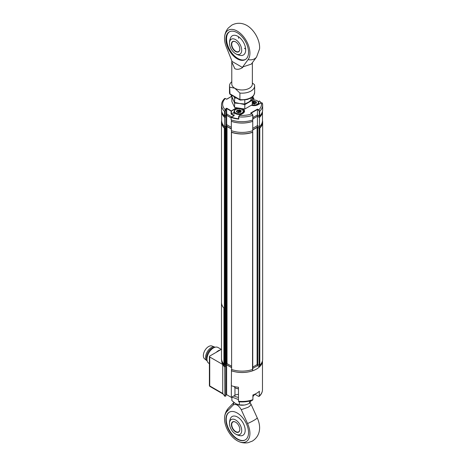 <?xml version="1.0" encoding="UTF-8"?>
<svg xmlns="http://www.w3.org/2000/svg" width="466" height="466" viewBox="0 0 466 466"><rect width="100%" height="100%" fill="white"/><g stroke="black" fill="none" stroke-linecap="round" stroke-linejoin="round"><path stroke-width="0.7" d="M226.039 126.711L225.905 364.016L225.905 126.898L227.035 126.507L231.34 128.995M226.039 363.83L226.389 363.626L226.389 126.507M227.035 126.507L227.035 363.626L226.389 363.626M227.035 363.626L231.398 366.142M231.486 131.971L231.619 369.474A20.58 11.883 0 0 0 252.525 369.474L252.659 131.971M231.619 132.356A20.58 11.883 0 0 0 252.525 132.356M252.619 369.06L252.525 369.474M252.753 367.074L257.11 364.558L257.11 127.439L259.801 128.156A20.58 11.883 0 0 0 262.655 122.121A20.58 11.883 0 0 0 262.48 120.589M252.753 129.956L257.11 127.439M257.756 127.439L257.756 364.558L257.11 364.558M257.756 364.558L259.084 365.327L259.084 128.208M259.801 128.156L259.801 365.274L259.084 365.327M259.801 365.274A20.58 11.883 0 0 0 262.655 359.239L262.655 122.121M225.771 127.801L225.771 364.913L225.771 127.801L225.061 128.208L225.061 365.327L225.771 364.913M221.665 120.589A20.58 11.883 0 0 0 221.49 122.121A20.58 11.883 0 0 0 224.344 128.156L225.061 128.208M225.061 365.327L224.344 365.274L224.344 128.156M221.49 358.89L221.49 359.239A20.58 11.883 0 0 0 224.344 365.274M231.619 369.474L231.398 132.128M225.905 127.614L225.905 126.898M231.486 370.674L231.34 385.691A20.411 11.784 180 0 0 238.475 387.263L238.475 401.267A20.411 11.784 -0 0 0 252.904 399.659L252.071 400.113M231.34 382.446L231.322 397.37L234.957 395.273A5.487 3.169 180 0 1 238.475 394.353M252.601 400.201C248.349 401.686 243.776 402.216 238.889 401.791L238.475 401.267M222.742 364.505L209.735 356.997L209.735 385.935L222.742 393.444L222.742 364.505A20.411 11.784 -0 0 0 224.711 366.928L225.824 366.288L225.824 365.257L226.633 364.791L226.633 394.667L231.322 397.37M226.633 364.791L231.398 367.54M225.824 395.133L226.633 394.667M224.711 366.928L224.874 396.327L222.742 393.444A20.411 11.784 -0 0 0 224.711 395.867L225.824 396.158L225.824 366.288M221.484 349.279L209.735 356.065A1.142 0.658 -0 0 0 209.397 356.531A1.142 0.658 -0 0 0 209.735 356.997M231.34 370.755A20.411 11.784 -0 0 0 251.984 371.029A20.411 11.784 -0 0 0 262.48 360.766L262.48 389.669A20.411 11.784 -0 0 1 259.37 395.925L258.537 396.374L254.797 394.213M262.48 389.669C262.44 392.156 261.344 394.393 259.207 396.385L259.37 391.254A20.411 11.784 180 0 1 252.904 394.987L252.904 399.659M259.451 365.402L259.451 366.847A20.353 11.749 0 0 0 262.416 361.028M221.729 361.028A20.353 11.749 0 0 0 224.694 366.847L225.742 366.241L225.742 364.93M224.694 365.402L224.694 366.847M225.742 365.303L226.709 364.744L231.398 367.447M226.709 363.55L226.709 364.744M231.486 369.398L231.486 370.767A20.353 11.749 0 0 0 252.659 370.767L252.659 369.398M252.753 368.385L257.436 365.676L259.451 366.847M257.436 364.482L257.436 365.676M226.878 411.595L233.186 405.018C235.878 403.591 238.563 405.14 241.254 409.672L247.999 407.342C249.817 406.276 250.801 405.181 250.958 404.074L257.267 417.938A10.293 1.392 155.5 0 1 247.562 423.536A17.958 10.369 -120 0 1 238.499 441.407A17.958 10.369 -120 0 1 237.223 440.743A17.958 10.369 -120 0 1 224.589 417.309C224.892 413.686 226.272 410.534 228.719 407.861A10.293 8.283 43.8 0 0 226.878 411.595A17.958 10.369 -120 0 0 224.589 417.309M250.085 402.729L250.958 404.074M237.223 439.147A16.007 9.244 -120 0 0 245.227 439.939A16.007 9.244 -120 0 0 247.679 427.112A16.007 9.244 -120 0 0 237.223 413.01A16.007 9.244 -120 0 0 229.22 412.218A16.007 9.244 -120 0 0 226.767 425.044A16.007 9.244 -120 0 0 237.223 439.147M229.383 412.125A16.007 9.244 -120 0 0 227.134 425.004A16.007 9.244 -120 0 0 237.544 438.96A16.007 9.244 -120 0 0 245.384 439.846M238.499 441.407C241.557 442.84 244.743 443.271 248.069 442.7L252.362 441.098C256.696 438.325 259.096 434.376 259.556 429.244A17.958 10.369 -120 0 0 257.267 417.938M237.759 434.848A10.823 6.25 -120 0 0 245.198 430.188A10.823 6.25 -120 0 0 237.544 417.053A10.823 6.25 -120 0 0 229.895 421.229M241.254 409.672L247.562 423.536M233.186 405.018L233.979 402.542M235.604 422.155L235.604 422.155A5.947 3.431 60 0 1 239.809 429.436A5.947 3.431 60 0 1 235.604 431.865A5.947 3.431 60 0 1 231.398 424.584A5.947 3.431 60 0 1 235.604 422.155M235.685 422.208A5.714 3.303 -120 0 0 232.907 421.969A5.714 3.303 -120 0 0 232.033 426.547A5.714 3.303 -120 0 0 235.767 431.586A5.714 3.303 -120 0 0 238.627 431.871A5.714 3.303 -120 0 0 239.809 429.343M229.499 423.489A8.633 4.986 60 0 1 235.604 419.965A8.633 4.986 60 0 1 241.708 430.537A8.633 4.986 60 0 1 235.231 433.829A8.633 4.986 60 0 1 229.511 423.926A8.633 4.986 60 0 1 229.499 423.489M239.338 401.826L239.338 404.896L235.604 403.673L231.87 400.585L231.87 397.055M237.549 404.529A9.145 5.283 0 0 0 237.648 404.558A9.145 5.283 0 0 0 244.44 405.041A9.145 5.283 0 0 0 246.497 404.558A9.145 5.283 0 0 0 246.566 404.54M239.338 404.896L244.44 405.041L246.63 404.517L249.543 403.317L251.186 400.667M249.543 401.098L249.543 403.317M215.082 347.24A7.887 4.555 120 0 0 214.768 347.094L211.978 346.011A7.433 4.293 120 0 0 206.38 348.393A7.433 4.293 120 0 0 203.345 355.645A7.433 4.293 120 0 0 204.574 358.832L206.91 360.707A7.887 4.555 120 0 0 207.195 360.905M214.768 347.094A7.887 4.555 120 0 0 208.826 349.628A7.887 4.555 120 0 0 205.611 357.323A7.887 4.555 120 0 0 206.91 360.707M213.894 347.706A7.433 4.293 120 0 0 206.584 357.509A7.433 4.293 120 0 0 207.003 359.641M221.303 349.383L218.024 347.49A9.145 5.283 120 0 0 210.976 349.937A9.145 5.283 120 0 0 206.986 359.146A9.145 5.283 120 0 0 208.879 363.329L209.397 363.631M220.325 349.949A9.145 5.283 120 0 0 216.282 352.279M259.463 126.793A20.411 11.784 0 0 0 262.48 120.63L262.48 111.327A20.411 11.784 0 0 1 259.463 117.455L259.463 126.793L257.436 125.622L257.436 116.284L259.463 117.455M252.753 128.325L257.436 125.622L257.436 127.067L252.753 129.769M252.892 118.912L257.436 116.284M231.486 121.23L231.34 121.311A20.411 11.784 0 0 0 252.753 121.335L252.659 121.276M252.753 121.335L252.753 130.666A20.411 11.784 0 0 1 231.34 130.649L231.34 121.311M224.653 117.432L224.653 126.764A20.411 11.784 0 0 1 221.665 120.63L221.665 111.327A20.411 11.784 0 0 0 224.653 117.432L225.864 116.727L225.864 115.795L226.674 115.329L226.674 124.667L231.34 127.364M226.674 115.329L231.119 117.898M225.864 125.133L226.674 124.667L225.864 125.133M224.653 126.764L225.864 126.065L225.864 116.727M259.649 115.982A20.58 11.883 0 0 0 262.655 109.795L262.655 105.13A20.58 11.883 180 0 1 259.649 111.31L259.649 115.982L259.288 116.005L259.288 111.339L258.624 110.203L257.436 109.516L257.436 114.933L259.288 116.005M252.822 115.259L252.782 119.943L252.782 115.277L251.995 113.844L250.644 113.063L257.436 109.143L258.787 109.924L259.649 111.31L259.288 111.339M262.387 103.219L262.655 105.13A20.58 11.883 180 0 0 262.387 103.219L261.193 102.87M250.644 113.063L250.964 113.25L257.436 109.516L257.436 109.143M252.892 117.554L257.436 114.933L257.436 116.238L252.892 118.865M242.722 113.529L239.611 115.329A19.438 11.219 0 0 0 251.995 113.844L252.782 115.277A20.58 11.883 180 0 1 238.767 116.855L239.611 115.329L238.767 116.855L238.767 119.098A20.58 11.883 180 0 1 231.119 117.432L231.486 117.216A20.353 11.749 0 0 0 238.575 118.76L238.639 116.82M252.782 119.943A20.58 11.883 0 0 1 231.119 119.855L231.119 117.432L234.311 115.585L233.99 115.772L234.311 115.585L231.398 113.908L231.078 114.094L231.078 111.106L234.794 108.77A5.714 3.303 180 0 1 236.862 108.007M238.575 118.76L238.575 116.727L239.495 115.318L242.769 113.43L244.324 111.292A5.487 3.169 0 0 0 242.39 108.875M234.037 112.382L231.398 113.908L231.398 111.106L234.957 109.05L234.794 108.77M233.92 115.731L231.078 114.094M231.078 111.106L226.709 108.584L226.709 114.001L231.818 116.949M226.709 108.211L225.905 109.05L225.905 115.399L224.495 115.982L224.495 111.31L225.672 109.743L225.672 108.811L226.709 108.211L231.241 110.826M225.905 114.467L226.709 114.001L226.709 115.306L225.742 115.865M225.905 109.988L224.495 111.31A20.58 11.883 180 0 1 221.49 105.13L221.49 109.795A20.58 11.883 0 0 0 224.495 115.982M225.521 98.559L224.495 98.949M221.49 105.13C221.531 102.683 222.591 100.464 224.664 98.483L225.474 98.46M231.87 96.27L226.709 99.252L225.358 98.466A19.438 11.219 0 0 0 225.358 109.924M252.275 98.681L253.784 98.128L252.275 99.054M261.018 102.893A20.353 11.749 0 0 0 259.451 101.07L259.492 101.046A20.58 11.883 180 0 1 261.1 102.84M259.451 101.07L258.374 101.693M253.551 97.942L252.275 97.202M228.375 109.545A2.056 1.188 180 0 1 228.748 109.388M251.489 105.287A5.714 3.303 180 0 0 258.082 104.664L261.35 102.776A19.438 11.219 0 0 1 258.787 109.924L258.624 110.203M262.422 121.51L262.422 122.121A20.353 11.749 180 0 1 259.451 128.232L259.451 126.787M259.451 128.232L257.436 127.067M231.34 128.808L226.709 126.135L225.742 126.694M226.709 126.135L226.709 124.69M252.659 130.701L252.659 132.158A20.353 11.749 180 0 1 231.486 132.158L231.486 130.701M224.694 128.232L225.742 127.626L225.742 126.135L224.694 126.74L224.694 128.232A20.353 11.749 180 0 1 221.723 122.121L221.723 121.51M262.416 111.59A20.353 11.749 180 0 1 259.451 117.403L259.451 116.046M259.451 117.403L257.436 116.238M231.119 117.851L226.709 115.306M252.659 119.989L252.659 121.323A20.353 11.749 180 0 1 231.486 121.323L231.486 119.989M225.742 115.492L225.742 116.797L224.694 117.403L224.694 116.046M224.694 117.403A20.353 11.749 180 0 1 221.729 111.59M253.481 101.093L254.133 101.052L253.073 101.792L252.892 101.524L253.481 101.093L253.661 101.361L253.661 103.044L253.073 103.475L253.073 101.792M255.321 103.481L253.661 103.044M252.182 104.786A4.345 2.511 0 0 0 256.545 104.565A4.345 2.511 0 0 0 257.11 100.743A4.345 2.511 0 0 0 252.246 100.231M257.261 100.837A4.8 2.773 180 0 1 257.436 100.93A4.8 2.773 180 0 1 258.84 102.893A4.8 2.773 180 0 1 256.813 105.153A4.8 2.773 180 0 1 256.69 105.2M254.087 104.023L253.149 103.569M253.073 103.475L252.974 101.833L252.275 101.984M254.809 103.417L254.954 101.448L256.277 101.833L256.451 102.951L253.941 103.976M256.236 103.283L256.102 102.438L255.886 103.359M254.477 104L255.182 103.51M252.275 103.516L253.265 103.656M255.857 103.365L255.892 101.53M254.919 103.446L254.954 101.448L254.133 101.052M252.275 101.658L252.892 101.524M240.747 112.329L240.864 111.525L240.567 112.364L239.367 112.481M239.501 112.422L238.097 112.69L236.606 111.974L236.367 111.619L237.112 110.221L236.571 111.962M234.555 110.873A4.345 2.511 0 0 0 238.109 113.762A4.345 2.511 0 0 0 243.124 111.712A4.345 2.511 0 0 0 241.912 109.516A4.345 2.511 0 0 0 235.767 109.516A4.345 2.511 0 0 0 234.555 110.873M242.064 109.609A4.8 2.773 180 0 1 242.233 109.702A4.8 2.773 180 0 1 243.642 111.665A4.8 2.773 180 0 1 243.572 112.131A4.8 2.773 180 0 1 238.435 114.426A4.8 2.773 180 0 1 234.037 111.665A4.8 2.773 180 0 1 234.107 111.199A4.8 2.773 180 0 1 235.441 109.702A4.8 2.773 180 0 1 235.615 109.609M237.474 112.189L238.237 112.766M236.81 111.059L237.019 112.073M240.031 112.353L239.396 111.834L238.196 112.16L238.173 110.162L239.582 109.894L241.073 110.611L241.306 110.966L240.864 111.525M238.196 112.16L237.613 112.195M241.12 111.025L239.075 110.127L238.312 110.454L238.312 112.137M240.112 112.347L240.2 110.395L240.013 112.341M240.66 111.823L241.306 110.966M239.396 111.834L239.582 109.894M234.148 386.524A4.8 2.773 0 0 0 234.322 386.879A4.8 2.773 0 0 0 235.441 387.898A4.8 2.773 0 0 0 238.475 388.702M238.475 388.807A4.345 2.511 180 0 1 235.767 388.085A4.345 2.511 180 0 1 235.615 387.992M221.484 302.481L221.484 358.494A20.591 11.889 180 0 0 223.901 364.086L223.901 308.073A20.591 11.889 180 0 1 221.484 302.481A20.591 11.889 180 0 1 221.49 302.085M223.907 308.073L223.907 364.08M242.646 66.97L242.646 67.558C239.606 69.44 236.99 69.801 234.794 68.63L231.783 61.966L231.8 60.708L226.33 47.008A17.958 10.369 -120 0 1 224.589 36.989A17.958 10.369 -120 0 1 237.223 31.094A17.958 10.369 -120 0 1 248.273 44.911A17.958 10.369 -120 0 1 248.116 59.584L242.646 66.97L251.32 64.11L256.58 57.003A10.293 8.149 -143.5 0 1 248.116 59.584M237.223 32.69A16.007 9.244 -120 0 0 229.22 31.898A16.007 9.244 -120 0 0 226.767 44.724A16.007 9.244 -120 0 0 237.223 58.827A16.007 9.244 -120 0 0 245.227 59.619A16.007 9.244 -120 0 0 247.679 46.792A16.007 9.244 -120 0 0 237.223 32.69M229.546 31.723A16.007 9.244 -120 0 0 227.501 44.643A16.007 9.244 -120 0 0 237.87 58.454A16.007 9.244 -120 0 0 245.541 59.421M235.231 53.508A12.576 12.576 0 0 0 240.893 55.477A11.085 6.396 -120 0 0 245.704 49.909A11.085 6.396 -120 0 0 239.413 37.402A11.085 6.396 -120 0 0 230.641 37.717A12.576 12.576 0 0 0 229.511 43.606A8.633 4.986 60 0 1 229.499 43.169A8.633 4.986 60 0 1 235.604 39.645A8.633 4.986 60 0 1 241.708 50.217A8.633 4.986 60 0 1 235.231 53.508A8.633 4.986 60 0 1 229.511 43.606M256.58 57.003L259.556 48.924A17.958 10.369 -120 0 0 246.922 25.49A17.958 10.369 -120 0 0 245.646 24.832C240.98 22.671 236.367 22.764 231.806 25.123L228.27 28.036C226.097 30.628 224.874 33.61 224.589 36.989M231.783 81.725A12.576 7.264 180 0 0 229.493 85.901A12.576 7.264 180 0 0 229.686 87.148L234.794 88.231L239.908 93.054L239.908 99.59A12.576 7.264 0 0 0 254.652 92.437C253.399 97.744 252.322 96.503 250.533 98.204L247.213 99.52L240.141 100.091M242.646 67.558L231.8 61.296M245.681 49.21A11.085 6.396 60 0 1 244.388 48.219M238.674 38.323A11.085 6.396 60 0 1 238.464 36.703M239.908 93.054A12.576 7.264 180 0 0 254.652 85.901A12.576 7.264 180 0 0 254.459 84.649L252.362 83.024M229.686 87.148L229.994 94.249L240.072 100.068M240.456 99.905L239.908 99.59L240.456 99.905M235.604 51.545A5.947 3.431 60 0 1 231.398 44.264A5.947 3.431 60 0 1 235.604 41.835L235.604 41.835A5.947 3.431 60 0 1 239.809 49.116A5.947 3.431 60 0 1 235.604 51.545M235.685 41.888A5.714 3.303 -120 0 0 232.907 41.649A5.714 3.303 -120 0 0 232.033 46.227A5.714 3.303 -120 0 0 235.767 51.266A5.714 3.303 -120 0 0 238.627 51.551A5.714 3.303 -120 0 0 239.809 49.023M234.043 96.59L234.602 97.988L234.602 102.409L233.239 99.776L234.602 103.033L239.705 103.51L244.807 104.611L252.275 100.295L252.275 104.716L244.807 109.032L234.602 107.454L231.87 101.565L231.87 97.138L233.239 99.776L231.87 96.52L231.87 95.332M252.275 97.01L252.275 99.677L248.541 102.141A9.145 5.283 0 0 0 251.162 97.831M244.807 104.611L244.807 109.032M234.602 103.033L234.602 107.454M234.602 97.988L236.693 98.116M244.807 99.998L244.807 103.988L239.705 103.51L234.602 102.409M248.541 102.141L244.807 103.988M234.957 387.566L234.957 395.273M209.397 356.531L209.397 385.469A1.142 0.658 180 0 0 209.735 385.935A1.142 0.658 120 0 0 209.974 386.46L222.905 393.927M238.475 397.405A12.314 7.106 180 0 1 233.862 395.902M252.822 97.446L252.822 96.503M234.957 110.034L234.957 109.05A5.487 3.169 0 0 1 237.712 108.194M243.147 108.939A5.714 3.303 180 0 1 242.879 113.436A5.487 3.169 0 0 0 244.324 111.292M224.857 111.339L224.857 116.005M253.714 100.015L253.714 98.221M231.322 95.192L231.322 96.509M253.987 103.021L253.987 101.343L254.809 101.734M255.857 101.844L254.919 101.763M236.932 111.124L236.932 110.687L236.926 111.118M237.136 112.102L237.136 110.541L238.196 110.483M240.637 112.353L240.637 111.729L240.637 112.353M239.075 111.805L239.075 110.127M237.112 110.221L238.173 110.162M252.362 62.7L252.362 84.031A10.293 5.941 180 0 1 246.013 89.519A10.293 5.941 180 0 1 234.794 88.231A10.293 5.941 180 0 1 231.783 84.031L231.783 61.966M229.715 93.893L229.493 92.437A12.576 7.264 0 0 0 229.686 93.683L239.908 99.59M252.753 132.128L252.753 369.247M221.49 122.121L221.49 302.877M209.397 385.469A1.142 1.142 0 0 0 209.974 386.46M228.719 407.861L233.885 402.473M230.367 418.684A12.576 12.576 0 0 0 229.511 423.926M235.231 433.829A12.576 12.576 0 0 0 240.2 435.716M231.887 397.044L238.475 399.56M254.861 394.253L252.904 396.56M231.223 117.292L234.083 115.638M252.892 119.832L252.892 115.166L252.112 113.832M226.709 99.171L231.87 96.194M262.358 103.027L261.24 102.765L257.966 104.652L251.541 105.246M261.123 102.829L259.486 100.976L258.327 101.646M253.784 98.128L253.784 100.015M252.275 97.126L253.667 97.93M252.892 96.433L252.892 97.481M231.264 94.982L231.252 96.549M258.84 104.145L258.84 102.893M257.11 100.743L257.436 100.93M252.275 103.469L253.143 103.545M254.459 103.941L255.048 103.51M253.219 103.569L254.04 103.959M234.037 114.281L234.037 111.665M243.642 112.766L243.642 111.665M235.767 109.516L235.441 109.702M241.912 109.516L242.233 109.702M237.619 112.195L238.237 112.702M238.65 112.725L239.413 112.399M239.489 112.382L240.549 112.323M240.683 111.572L241.132 111.007M235.767 388.085L235.441 387.898M254.652 85.901L254.652 92.437M229.493 85.901L229.493 92.437"/></g></svg>
